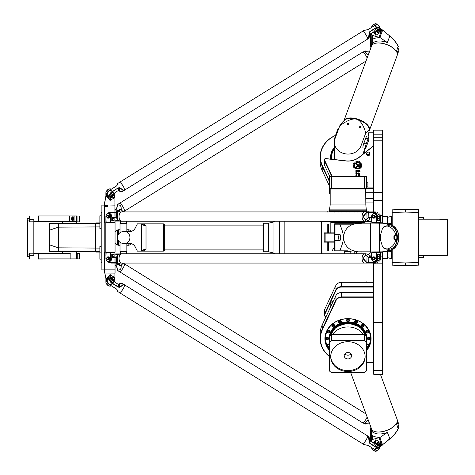 <?xml version="1.0" encoding="UTF-8"?>
<svg xmlns="http://www.w3.org/2000/svg" width="475" height="475" viewBox="0 0 475 475"><rect width="100%" height="100%" fill="white"/><g stroke="black" fill="none" stroke-linecap="round" stroke-linejoin="round"><path stroke-width="0.71" d="M360.436 166.422L360.436 166.41A1.075 0.932 0 0 0 360.436 166.404L360.436 166.422A1.075 0.932 180 0 1 358.287 166.422L358.287 165.763A0.665 0.576 0 0 0 358.049 165.318L355.846 163.738L358.049 165.3A0.665 0.576 180 0 1 358.287 165.745L358.287 166.41A1.075 0.932 0 0 0 360.436 166.41L360.424 162.824L359.723 163.483L359.723 166.41A0.362 0.315 180 0 1 358.999 166.41L358.999 165.68A1.188 1.027 0 0 0 358.572 164.884L356.44 163.347A2.547 2.203 0 0 0 355.846 163.727L355.846 163.727M357.455 165.632L354.985 167.936L354.985 168.851L357.978 166.054A0.356 0.309 0 0 0 357.455 165.632M358.073 165.84L358.073 165.858A0.356 0.309 180 0 1 357.978 166.066L354.985 168.851M359.771 176.148L359.771 176.142C358.839 175.222 358.269 175.293 358.061 176.35L358.061 176.368M360.062 175.708L359.611 175.53M360.175 176.433L360.056 175.946M357.01 170.424L356.867 171.309L356.588 170.424L357.01 170.424L356.588 170.442M355.888 171.475L356.927 171.564A0.344 0.297 0 0 0 357.277 171.267L357.277 170.157L355.888 170.157L356.363 170.424L355.888 171.463L356.689 171.564M356.363 170.953L356.363 170.442L355.888 170.424M357.277 170.175L357.277 171.267M357.277 171.285A0.344 0.297 180 0 1 356.927 171.582L356.689 171.582M356.737 174.996L356.553 175.548L356.137 174.996L356.737 174.996L356.137 175.008M356.986 174.919L356.986 175.507A0.368 0.315 180 0 1 356.624 175.827L356.256 175.827A0.368 0.315 180 0 1 355.888 175.507L355.888 174.919M355.888 175.507L355.888 175.495A0.368 0.315 0 0 0 356.256 175.809L356.624 175.809A0.368 0.315 0 0 0 356.986 175.495L356.986 174.901A0.368 0.315 0 0 0 356.624 174.586L356.256 174.586A0.368 0.315 0 0 0 355.888 174.901L355.888 175.495M356.737 176.296L355.888 176.296L356.737 176.433M355.888 176.296L357.301 176.278M356.737 172.14L356.321 171.98L356.737 172.122L356.553 172.68L356.137 172.14M356.986 172.045L356.986 172.639A0.368 0.315 180 0 1 356.624 172.953L356.256 172.953A0.368 0.315 180 0 1 355.888 172.639A0.368 0.315 0 0 0 356.256 172.942L356.624 172.942A0.368 0.315 0 0 0 356.986 172.621L356.986 172.033A0.368 0.315 0 0 0 356.624 171.713L356.256 171.713A0.368 0.315 0 0 0 355.888 172.033L355.888 172.045M356.137 173.553L356.559 174.129L356.725 173.393L356.321 173.411L356.725 173.393M357.348 173.411L356.986 173.411L356.986 174.076A0.368 0.321 180 0 1 356.618 174.39L356.256 174.39A0.368 0.315 180 0 1 355.888 174.076L355.888 174.058A0.368 0.315 0 0 0 356.256 174.378L356.618 174.378A0.368 0.321 0 0 0 356.986 174.058L357.348 173.132L356.262 173.132A0.374 0.327 0 0 0 355.888 173.458L355.888 174.058M355.888 174.076L355.888 173.476M359.676 171.98L360.103 171.701L359.676 171.98L358.465 170.65L359.735 171.647M359.48 171.873L357.918 171.891L359.48 171.861L358.465 170.638M358.447 171.309L358.144 170.448L358.447 171.297L357.918 171.873M360.103 171.713L360.103 171.701C359.753 170.382 359.094 169.961 358.144 170.448M359.913 173.654L358.12 172.734L358.589 173.969L358.12 172.734M359.985 174.954L358.417 174.39L359.985 174.954L358.447 172.906M358.589 173.969L358.132 174.307M361.41 165.484A3.598 3.117 0 0 0 360.929 163.928L360.929 163.911A3.598 3.117 180 0 1 361.41 165.478A3.598 3.117 180 0 1 356.256 168.287L355.989 168.536A3.972 3.444 0 0 0 361.79 165.478A3.972 3.444 180 0 1 361.79 165.49A3.972 3.444 180 0 1 355.989 168.554L355.989 168.536M361.79 165.49L361.79 165.478A3.972 3.444 0 0 0 360.929 163.335L360.929 163.911M355.134 167.17L354.653 167.61A4.008 3.473 180 0 1 354.297 167.164L354.297 167.147A4.008 3.473 0 0 0 354.653 167.61L355.134 167.17A3.319 2.874 180 0 1 354.492 165.478A3.319 2.874 180 0 1 356.197 162.967A3.319 2.874 180 0 1 359.563 163.038L359.563 163.038A3.319 2.874 0 0 0 356.202 162.978A3.319 2.874 0 0 0 354.492 165.484M354.297 167.164L353.471 167.2L354.297 167.147M353.471 167.2A4.768 4.127 180 0 1 353.263 166.731A4.768 4.127 0 0 0 353.471 167.188L353.471 167.188M353.905 166.268A4.008 3.473 180 0 1 353.81 165.692A4.008 3.473 0 0 0 353.905 166.268L353.258 166.683M353.81 165.692L353.186 165.573L353.81 165.68M354.095 164.172L353.596 163.851L354.101 164.16A4.008 3.473 0 0 0 353.893 164.736L353.097 164.873A4.768 4.127 0 0 0 353.044 165.401L353.044 165.407M355.098 162.919L354.813 162.343L355.104 162.913A4.008 3.473 0 0 0 354.641 163.352L353.845 163.186A4.768 4.127 0 0 0 353.543 163.643L353.525 163.709M359.563 161.779L359.456 162.308L359.45 161.601A4.768 4.127 0 0 0 358.928 161.464L358.429 162.046A4.008 3.473 0 0 0 357.723 162.005L357.366 161.363A4.768 4.127 0 0 0 356.796 161.441L356.648 162.153A4.008 3.473 0 0 0 356.012 162.373L355.377 161.928A4.768 4.127 0 0 0 354.872 162.224L354.813 162.349M356.648 162.153L356.648 161.613M360.038 162.604L359.563 163.05L360.038 162.587A4.008 3.473 0 0 0 359.456 162.308M332.173 176.433L324.585 160.17A1.241 1.075 180 0 1 325.897 158.697L345.842 160.96A16.738 14.499 0 0 0 359.32 157.273L373.582 145.95M373.582 187.928L366.611 187.928M366.611 181.759A1.55 1.342 180 0 1 368.006 183.095L368.006 185.107A1.55 1.342 180 0 1 366.611 186.443M369.645 153.265L369.645 154.506A1.49 1.288 180 0 1 366.67 154.506L366.67 153.265A1.49 1.288 180 0 1 369.645 153.265A1.49 1.288 180 0 1 366.67 153.265M324.585 242.149L334.37 242.149M382.571 252.142L382.571 374.454L382.886 374.146L382.886 252.077M382.886 222.923L382.886 130.459L382.571 130.15L382.571 222.858M373.582 263.073L373.582 374.146L373.896 374.454L373.896 263.073M373.582 252.225L373.582 252.534M373.582 222.466L373.582 222.775M373.582 192.862L373.896 192.553L373.896 130.15L373.582 130.459L373.582 211.927M367.585 282.31A1.55 1.342 180 0 0 365.322 282.31M368.006 183.095A1.55 1.342 180 0 1 366.611 184.431M344.88 353.833A3.717 3.224 180 0 0 350.954 353.833M344.197 355.692A3.717 3.224 0 0 1 347.92 352.474A3.717 3.224 0 0 1 351.637 355.692A3.717 3.224 0 0 1 347.92 358.916A3.717 3.224 0 0 1 344.197 355.692M330.719 356.161A17.207 14.897 180 0 0 347.92 370.595A17.207 14.897 180 0 0 365.115 356.161M330.713 356.624A17.207 14.897 0 0 1 347.92 341.727A17.207 14.897 0 0 1 365.121 356.624A17.207 14.897 0 0 1 347.92 371.521A17.207 14.897 0 0 1 330.713 356.624M367.614 338.182A1.318 1.14 0 0 1 370.251 338.182L370.251 338.8A1.318 1.14 180 0 0 367.614 338.8A1.318 1.14 180 0 0 370.251 338.8L368.933 339.981L367.614 338.8L367.614 338.182M366.023 331.247A1.318 1.14 0 0 1 368.659 331.247L368.659 331.865A1.318 1.14 180 0 0 366.023 331.865A1.318 1.14 180 0 0 368.659 331.865L367.341 333.046L366.023 331.865L366.023 331.247M361.487 325.369A1.318 1.14 0 0 1 364.123 325.369L364.123 325.987A1.318 1.14 180 0 0 361.487 325.987A1.318 1.14 180 0 0 364.123 325.987L362.805 327.168L361.487 325.987L361.487 325.369M354.7 321.438A1.318 1.14 0 0 1 357.337 321.438L357.337 322.056A1.318 1.14 180 0 0 354.7 322.056A1.318 1.14 180 0 0 357.337 322.056L356.018 323.243L354.7 322.056L354.7 321.438M346.691 320.061A1.318 1.14 0 0 1 349.327 320.061L349.327 320.678A1.318 1.14 180 0 0 346.691 320.678A1.318 1.14 180 0 0 349.327 320.678L348.009 321.86L346.691 320.678L346.691 320.061M338.687 321.438A1.318 1.14 0 0 1 341.323 321.438L341.323 322.056A1.318 1.14 180 0 0 338.687 322.056A1.318 1.14 180 0 0 341.323 322.056L340.005 323.243L338.687 322.056L338.687 321.438M331.894 325.369A1.318 1.14 0 0 1 334.531 325.369L334.531 325.987A1.318 1.14 180 0 0 331.894 325.987A1.318 1.14 180 0 0 334.531 325.987L333.213 327.168L331.894 325.987L331.894 325.369M327.364 331.247A1.318 1.14 0 0 1 329.994 331.247L329.994 331.865A1.318 1.14 180 0 0 327.364 331.865A1.318 1.14 180 0 0 329.994 331.865L328.676 333.046L327.364 331.865L327.364 331.247M325.767 338.182A1.318 1.14 0 0 1 328.403 338.182L328.403 338.8A1.318 1.14 180 0 0 325.767 338.8A1.318 1.14 180 0 0 328.403 338.8L327.085 339.981L325.767 338.8L325.767 338.182M329.412 344.785A1.318 1.14 180 0 0 327.364 345.735L327.364 345.117A1.318 1.14 0 0 1 329.412 344.167M366.611 344.167A1.318 1.14 0 0 1 368.659 345.117L368.659 345.735A1.318 1.14 180 0 0 366.611 344.785M330.184 194.459A24.801 21.476 180 0 1 329.412 193.741L329.412 176.433L366.611 176.433L366.611 188.213L329.412 188.213M329.412 342.327L329.412 336.437A24.801 21.476 0 0 1 331.514 334.626L331.514 340.516A24.801 21.476 180 0 0 329.412 342.327L329.412 370.922A24.801 21.476 180 0 0 331.514 372.733L364.319 372.733A24.801 21.476 180 0 0 366.611 370.738L366.611 342.511A24.801 21.476 180 0 0 364.319 340.516L364.319 334.626A24.801 21.476 0 0 1 366.611 336.621L366.611 342.511M364.319 340.516L331.514 340.516M331.514 334.626L364.319 334.626M359.326 321.361A22.473 19.463 0 0 1 370.482 338.182A22.473 19.463 0 0 1 368.647 345.883M368.303 346.542A22.473 19.463 0 0 1 366.611 349.107M329.412 349.107A22.473 19.463 0 0 1 327.714 346.542M327.37 345.883A22.473 19.463 0 0 1 325.535 338.182A22.473 19.463 0 0 1 336.698 321.361M329.412 340.516A18.792 16.275 0 0 1 346.661 321.949A18.792 16.275 0 0 1 366.801 338.182A18.792 16.275 0 0 1 366.611 340.516M370.09 341.804A22.782 19.73 180 0 0 370.779 337.713M325.244 337.713A22.782 19.73 180 0 0 325.927 341.804M325.535 338.182L325.535 336.941A22.473 19.463 0 0 1 325.743 334.323M370.28 334.323A22.473 19.463 0 0 1 370.482 336.941L370.482 338.182M329.412 349.885A22.782 19.73 0 0 1 325.227 338.491A22.782 19.73 0 0 1 348.009 318.761A22.782 19.73 0 0 1 370.797 338.491A22.782 19.73 0 0 1 366.611 349.885M366.611 350.503A23.097 19.997 180 0 0 371.106 338.645A23.097 19.997 180 0 0 340.807 319.645A23.097 19.997 180 0 0 329.412 350.503M329.555 336.3A18.596 16.108 0 0 1 348.133 322.192A18.596 16.108 0 0 1 366.492 336.508M365.898 211.571L330.048 211.494L365.976 211.494L365.898 211.927M364.8 221.688L364.61 222.549L331.407 222.549L331.223 221.688M364.61 222.549L331.407 222.549M360.412 223.238L360.531 222.621M330.184 307.853L330.184 304.79A4.649 4.026 0 0 1 333.402 300.96M371.598 221.38L320.114 221.38L320.423 221.688L371.598 221.688M334.37 232.851L324.496 232.851L324.188 233.16L334.37 233.16M326.266 316.255L325.897 316.303A1.241 1.075 0 0 1 324.585 314.83L336.051 290.261A5.89 5.1 0 0 1 341.507 287.072L373.582 287.072M373.582 286.651L341.507 286.651A6.199 5.367 180 0 0 335.76 290.005L324.3 314.575A1.55 1.342 180 0 0 325.939 316.409L326.212 316.38M324.188 315.079L324.188 310.739A1.55 1.342 0 0 1 324.3 310.234L335.76 285.665A6.199 5.367 0 0 1 341.507 282.31L373.582 282.31M329.745 176.433L324.3 164.766A1.55 1.342 180 0 1 324.188 164.261L324.188 159.921A1.55 1.342 0 0 0 324.3 160.425L331.77 176.433M373.582 192.69L365.833 192.69M373.582 145.742L359.112 157.231A16.429 14.226 180 0 1 345.877 160.847L325.939 158.591A1.55 1.342 0 0 0 324.188 159.921M365.97 188.349L373.582 188.349M334.37 241.84L324.188 241.84L324.188 233.16M366.611 362.651L373.582 362.651M373.582 362.538L366.611 362.538M373.582 296.881L341.507 296.881A6.199 5.367 180 0 0 335.76 300.236L322.139 329.442A27.9 24.16 180 0 0 320.114 338.491A27.9 24.16 180 0 0 329.412 356.499M329.412 356.292A27.592 23.893 0 0 1 322.43 329.697L336.051 300.491A5.89 5.1 0 0 1 341.507 297.303L373.582 297.303M320.114 338.491L320.114 334.151A27.9 24.16 0 0 1 322.139 325.102L335.76 295.895A6.199 5.367 0 0 1 341.507 292.541L373.582 292.541M329.412 185.945L322.139 170.359A27.9 24.16 180 0 1 320.114 161.31L320.114 156.97A27.9 24.16 0 0 0 322.139 166.018L329.412 181.604M373.582 202.92L365.833 202.92M329.412 180.732L322.43 165.763A27.592 23.893 180 0 1 335.463 135.535M335.528 135.363A27.9 24.16 0 0 0 320.114 156.97M373.582 132.81L368.992 132.81M368.974 132.923L373.582 132.923M373.582 198.158L365.833 198.158M365.833 198.58L373.582 198.58M363.844 151.495A17.047 14.767 180 0 1 364.432 153.003M331.152 159.178A17.047 14.767 180 0 1 330.962 156.97A17.047 14.767 180 0 1 334.37 148.111M334.37 147.517A17.361 15.034 0 0 0 330.861 159.149M364.729 152.772A17.361 15.034 0 0 0 364.022 151.014M373.896 211.927L373.896 192.553L382.571 192.553L382.886 192.862M366.486 211.494L329.537 211.494L366.486 211.494L365.833 204.951L365.679 188.83M366.362 188.213L365.744 188.83L330.095 188.83L329.472 188.213M364.319 188.213L364.319 176.433M331.514 176.433L331.514 188.213M367.341 211.773L366.023 212.082L366.332 211.773M362.805 211.773L363.814 211.773L362.805 211.773M356.018 211.773L355.009 211.773L356.018 211.773M348.009 211.773L349.018 211.773L348.009 211.773M340.005 211.773L338.996 211.773L340.005 211.773M333.213 211.773L334.222 211.773L333.213 211.773M329.686 211.773L329.994 212.082L329.686 211.773L327.364 212.082M327.085 211.773L328.094 211.773L327.085 211.773M367.929 211.773L368.933 211.773M334.37 154.583A13.805 11.958 0 0 0 334.697 159.582M363.909 153.419A16.275 14.096 0 0 0 363.559 152.267M334.37 148.74A16.275 14.096 0 0 0 331.734 156.429A16.275 14.096 0 0 0 332.072 159.285L331.734 156.429M386.478 249.143A11.78 11.216 90 0 0 395.343 241.454A1.858 1.769 90 0 0 394.191 239.05M394.778 235.95L394.778 239.05L393.923 239.05L393.923 235.95L395.04 235.95A1.858 1.769 -90 0 0 396.192 233.546A11.78 11.216 -90 0 1 396.192 241.454L395.343 241.454M386.478 225.857A11.78 11.216 -90 0 1 395.343 233.546A1.858 1.769 90 0 1 394.191 235.95M383.747 226.878L387.962 225.72C400.502 225.15 400.502 249.85 387.962 249.28L383.747 248.122L382.44 246.388L380.718 240.683L380.718 234.317L382.44 228.612L383.747 226.878M347.498 250.83L339.791 250.83L347.498 250.83M337.398 240.599L335.504 240.599A3.099 0.95 90 0 1 334.554 237.5A3.099 0.95 90 0 1 335.504 234.401L337.398 234.401A3.099 0.95 90 0 1 338.343 237.5A3.099 0.95 90 0 1 337.398 240.599L339.756 240.599A3.099 0.95 90 0 0 340.706 237.5A3.099 0.95 90 0 0 339.756 234.401L337.398 234.401M337.862 240.599L335.504 240.599M337.862 234.401L335.504 234.401M361.184 223.862L361.184 223.238L334.833 223.238L334.833 222.621M352.034 224.17L339.791 224.17C344.66 236.188 344.66 238.812 339.791 250.83L334.37 250.83L334.37 224.17L353.881 224.17M370.524 251.138L356.636 251.138A13.638 12.985 -90 0 1 343.651 237.5A13.638 12.985 -90 0 1 356.636 223.862L370.524 223.862M371.872 252.225L381.853 252.225L382.09 251.857L371.622 251.91M381.853 252.225L382.523 252.154L382.702 251.792L382.09 251.857M382.523 252.154L389.743 250.628L389.933 250.236L382.702 251.792M389.743 250.628C393.757 249.702 396.595 246.828 398.264 242.013L398.917 239.828L398.151 241.864C396.554 246.525 393.811 249.322 389.933 250.236M398.917 239.828L398.917 235.184L398.264 232.987C396.601 228.172 393.757 225.298 389.743 224.372L382.523 222.846L382.702 223.208L389.933 224.764C393.817 225.684 396.554 228.475 398.151 233.136L398.774 235.232L398.774 239.762M370.85 252.225L370.524 251.898L370.524 223.102L382.702 223.208M389.933 224.764L389.743 224.372M382.523 222.846L381.853 222.775L382.09 223.143M381.853 222.775L371.872 222.775M394.778 239.05L395.04 239.05A1.858 1.769 -90 0 1 396.192 241.454M394.582 237.5L394.351 236.74L394.119 237.5L394.351 238.26L394.582 237.5M350.746 372.733L371.604 429.032A13.638 6.496 -20.3 0 0 374.864 431.579A13.638 6.496 -20.3 0 0 396.37 423.611A13.638 6.496 -20.3 0 0 397.385 420.69A13.638 6.496 -20.3 0 0 397.183 419.556L380.475 374.454M375.024 431.621A13.33 6.347 -20.3 0 0 375.173 431.668A13.33 6.347 -20.3 0 0 396.192 423.878A13.33 6.347 -20.3 0 0 396.281 423.747M396.863 422.744L397.183 422.186L398.917 426.865L398.264 428.432C396.601 432.024 393.757 435.474 389.743 438.787L382.523 444.778L389.933 438.876C393.817 435.617 396.554 432.244 398.151 428.765L398.917 426.865L398.917 424.537L397.367 420.363M371.978 429.744L371.973 435.688L372.174 430M371.973 435.688L371.973 439.731L372.275 439.535L372.275 435.338A15.657 7.452 -20.3 0 0 380.398 437.19L379.798 437.416A4.649 2.215 159.7 0 1 379.032 437.659L372.275 439.535L371.872 440.836L371.622 440.515L370.933 441.572M371.973 439.731L371.622 440.515L371.622 429.073M370.524 441.222L370.524 428.984L370.922 427.191M379.911 446.91L382.702 444.861M389.933 438.876L387.386 432.428A13.33 6.347 159.7 0 1 372.703 431.098L372.376 430.219M379.798 437.416L382.523 444.778L382.09 445.336M379.032 437.659L381.853 445.277L380.386 446.34M371.254 441.786L371.872 440.836M380.398 437.19L387.386 432.428M397.658 422.317L398.098 423.676L397.658 422.317M348.032 124.616A0.76 0.659 180 0 1 348.264 123.328A0.76 0.659 180 0 1 349.024 123.987A0.76 0.659 180 0 1 348.032 124.616M359.836 127.9A0.76 0.659 180 0 1 360.068 126.611A0.76 0.659 180 0 1 360.834 127.27A0.76 0.659 180 0 1 359.836 127.9M338.598 128.98L338.23 128.879A3.099 0.475 105.5 0 0 337.398 130.316L335.504 135.428A3.099 0.475 105.5 0 0 334.632 139.935M368.095 138.843A3.099 0.475 -74.5 0 1 368.927 137.406A3.099 0.475 -74.5 0 1 368.095 141.942L366.201 147.054A3.099 0.475 -74.5 0 1 365.37 148.491A3.099 0.475 -74.5 0 1 366.201 143.955L368.095 138.843L365.732 138.189A3.099 0.475 -74.5 0 1 366.563 136.752L368.927 137.406M365.37 148.491L363.007 147.838A3.099 0.475 -74.5 0 1 363.838 143.302L365.732 138.189M335.202 159.636A13.638 11.81 180 0 1 334.37 155.574L334.37 142.245A13.638 11.81 0 0 0 345.901 153.912A13.638 11.81 0 0 0 361 145.855L365.768 132.982L369.295 129.568L368.072 137.168M364.996 148.39L362.811 154.292M339.791 125.762C347.178 120.359 352.765 118.18 356.541 119.219A13.33 6.347 -159.7 0 0 345.004 119.896L342.457 122.111L339.791 125.762L335.023 138.635A13.638 11.81 0 0 0 334.37 142.245M369.295 129.568L369.194 128.862A13.33 6.347 -159.7 0 0 356.541 119.219C360.311 120.276 363.387 124.866 365.768 132.982M369.295 130.667A13.638 6.496 -159.7 0 0 369.425 130.364L397.183 55.444A13.638 6.496 -159.7 0 0 397.385 54.31A13.638 6.496 -159.7 0 0 396.37 51.389A13.638 6.496 -159.7 0 0 374.864 43.421A13.638 6.496 -159.7 0 0 371.604 45.968L343.847 120.888A13.638 6.496 -159.7 0 0 343.841 120.911M396.281 51.252A13.33 6.347 -159.7 0 0 396.192 51.122A13.33 6.347 -159.7 0 0 375.173 43.332A13.33 6.347 -159.7 0 0 375.024 43.379M369.425 130.364A13.638 6.496 -159.7 0 0 369.621 129.236A13.638 6.496 -159.7 0 0 357.77 119.148A13.638 6.496 -159.7 0 0 343.847 120.888M380.386 28.66L381.853 29.723L379.032 37.341L371.973 35.269L372.275 39.663L372.287 35.465L371.254 33.214M372.174 45L372.275 39.663A15.657 7.452 -159.7 0 1 380.398 37.81L379.798 37.584L382.702 30.139L379.673 27.918M371.973 39.312L371.978 45.256M370.933 33.434L371.973 35.269M372.376 44.781L372.703 43.902A13.33 6.347 20.3 0 1 387.386 42.572L389.743 36.213C393.757 39.526 396.595 42.976 398.264 46.568L398.151 46.235C396.554 42.75 393.811 39.383 389.933 36.13L382.09 29.664M389.933 36.13L382.702 30.139M397.183 53.063L398.917 48.135L398.917 50.457L397.367 54.637M379.032 37.341A4.649 2.215 20.3 0 1 379.798 37.584M370.922 47.809L370.524 46.016L370.524 33.778M387.386 42.572L380.398 37.81M397.658 52.683L398.098 51.324L397.658 52.683M397.183 52.814L396.863 52.256M362.823 213.34A4.649 2.707 90 0 0 362.057 216.576A4.649 2.713 -90 0 1 364.77 211.927A4.649 2.713 90 0 0 362.063 216.576A4.649 2.713 90 0 0 364.77 221.225L364.77 221.225A4.649 2.713 -90 0 1 362.057 216.576A4.649 2.707 90 0 0 362.823 219.812M119.795 213.34A4.649 2.707 90 0 0 119.029 216.576A4.649 2.713 -90 0 1 121.737 211.927L375.22 211.927L377.168 212.141L379.798 216.576L377.447 220.073M371.082 217.206L369.96 217.888L369.081 219.783A8.259 0.944 -63.3 0 1 368.944 220.05L366.029 221.225L120.478 221.225L117.568 220.056L117.853 216.576L117.337 212.349L109.339 212.141L121.737 211.927A4.649 2.713 -90 0 1 121.742 211.927A4.649 2.713 90 0 0 119.029 216.576A4.649 2.713 90 0 0 121.742 221.225A4.649 2.713 -90 0 1 121.737 221.225A4.649 2.713 -90 0 1 119.029 216.576A4.649 2.707 90 0 0 119.795 219.812M377.287 215.49A2.791 2.268 90 0 1 377.447 216.938M111.589 215.49A2.791 2.268 90 0 1 111.75 216.938M115.211 217.206L111.75 220.073M107.635 213.631L109.345 212.141L107.522 213.679M113.299 219.011L111.75 219.011L113.668 217.206L115.431 217.206L117.093 218.577M116.547 217.888L115.294 216.974L113.537 216.98L111.75 218.53M117.568 220.05A8.449 1.063 -116.7 0 1 117.432 219.788L117.034 218.447M117.337 212.349L117.159 218.785L116.535 217.71L116.535 212.361L117.159 212.562C117.812 214.356 117.901 216.76 117.432 219.788M109.143 212.349L116.63 212.135M377.447 218.981L378.201 216.576L375.541 212.141L366.914 212.349L363.238 216.576L365.34 220.056L369.544 217.206L371.598 217.253M375.541 212.141L375.22 211.927M366.029 221.225L365.34 220.056A8.449 6.757 137.9 0 1 365.37 219.788C362.526 216.754 363.072 214.35 367.009 212.562L375.559 212.349L377.952 216.576L377.447 218.518M369.235 218.975L368.944 220.05M371.598 217.063L369.407 216.974L368.463 217.396L368.434 217.888M368.262 212.135L368.167 217.71L367.104 218.975M366.914 212.349L367.009 218.785L365.37 219.788M119.795 261.66A4.649 2.707 -90 0 1 119.029 258.424A4.649 2.713 90 0 0 121.742 263.073A4.649 2.713 -90 0 1 121.737 263.073A4.649 2.713 -90 0 1 119.029 258.424A4.649 2.713 -90 0 1 121.737 253.775A4.649 2.713 -90 0 1 121.742 253.775A4.649 2.713 90 0 0 119.029 258.424A4.649 2.707 -90 0 1 119.795 255.188M362.823 261.66A4.649 2.707 -90 0 1 362.057 258.424A4.649 2.707 -90 0 1 362.823 255.188M362.063 258.424A4.649 2.713 90 0 0 364.77 263.073L364.77 263.073A4.649 2.713 -90 0 1 362.057 258.424A4.649 2.713 -90 0 1 364.77 253.775A4.649 2.713 90 0 0 362.063 258.424M371.598 257.747L368.731 257.42L365.34 254.95L366.029 253.775L120.478 253.775L117.568 254.944L117.853 258.424L117.337 262.651L109.143 262.651L107.635 261.369M377.447 254.927L379.798 258.424L377.168 262.859L375.22 263.073L378.201 258.424L377.447 256.019M377.447 256.482L377.952 258.424L377.738 259.962L376.895 261.606L375.856 262.503L367.009 262.438C363.072 260.644 362.526 258.24 365.37 255.212A8.449 6.757 42.1 0 1 365.34 254.95L363.238 258.424L366.914 262.651L375.541 262.859M366.029 253.775L368.944 254.95A8.259 0.944 -116.7 0 1 369.081 255.217L369.96 257.112L371.082 257.794M111.75 258.062A2.791 2.268 90 0 1 111.768 258.424A2.791 2.268 90 0 1 111.589 259.51M377.447 258.062A2.791 2.268 90 0 1 377.465 258.424A2.791 2.268 90 0 1 377.287 259.51M368.944 254.95L369.235 256.025M368.434 257.112L368.463 257.604L369.407 258.026L371.598 257.937M367.104 256.025L368.167 257.29L368.262 262.865M365.37 255.212L367.009 256.215L366.914 262.651M107.522 261.321L109.339 262.859L117.337 262.651M109.143 262.651L111.287 263.073L375.22 263.073M117.093 256.423L115.431 257.794L113.668 257.794L111.75 256.001L113.299 255.989L115.211 257.794M111.75 254.927L113.299 255.989M111.75 256.47L113.537 258.02L115.294 258.026L116.547 257.112M116.63 262.865L116.535 257.29L117.432 255.212A8.449 1.063 -63.3 0 1 117.568 254.95M117.034 256.553L117.159 262.438C117.806 260.65 117.901 258.246 117.432 255.212M119.753 292.541A4.649 1.354 -58.1 0 0 122.728 289.536A4.649 1.354 -58.1 0 0 124.45 285.297A4.649 1.354 121.9 0 1 122.33 290.124A4.649 1.354 121.9 0 1 119.284 292.511A4.649 1.354 -58.1 0 0 122.33 290.118A4.649 1.354 -58.1 0 0 124.45 285.291A4.649 1.354 -58.1 0 0 124.195 284.614L124.195 284.614A4.649 1.354 121.9 0 1 124.45 285.291A4.649 1.354 -58.1 0 0 124.426 285.024M362.781 443.585A4.649 1.354 -58.1 0 0 365.762 440.574A4.649 1.354 -58.1 0 0 367.478 436.335A4.649 1.354 121.9 0 1 365.358 441.162A4.649 1.354 121.9 0 1 362.318 443.555L117.77 291.573L116.63 289.085L109.345 284.572L106.709 280.683L108.46 278.279L108.312 278.754L110.966 282.595L118.245 287.132L119.593 287.28L123.274 284.561L122.681 283.676L121.167 283.177L118.429 284.234M375.541 450.003L375.22 448.424L379.608 448.097L377.999 450.039L377.168 450.377L375.523 450.003L368.262 445.473L363.832 444.493L362.318 443.555A4.649 1.354 -58.1 0 0 365.358 441.162A4.649 1.354 -58.1 0 0 367.478 436.329A4.649 1.354 -58.1 0 0 367.223 435.652A4.649 1.354 121.9 0 1 367.223 435.658A4.649 1.354 121.9 0 1 367.484 436.335A4.649 1.354 -58.1 0 0 367.46 436.062M379.751 447.106L379.276 448.091L377.174 448.038L369.877 443.519L369.176 442.391C368.606 437.849 368.529 436.109 368.944 437.166M377.37 447.895L369.972 443.294L369.348 442.32C368.701 438.009 368.612 436.335 369.081 437.285L368.737 436.596L368.659 437.065M113.305 282.304A2.791 1.134 -140.4 0 1 110.622 281.259A2.791 1.134 -140.4 0 1 109.096 278.813A2.791 1.134 39.6 0 0 110.622 281.259A2.791 1.134 39.6 0 0 113.305 282.304M113.347 282.304A2.791 1.134 -140.4 0 1 110.586 281.301A2.791 1.134 -140.4 0 1 109.09 278.772M379.008 447.432A2.791 1.134 -140.4 0 1 376.319 446.387A2.791 1.134 -140.4 0 1 374.793 443.941A2.791 1.134 39.6 0 0 377.043 446.91A2.791 1.134 39.6 0 0 379.008 447.432M379.05 447.432A2.791 1.134 -140.4 0 1 376.283 446.429A2.791 1.134 -140.4 0 1 374.787 443.899M366.914 445.117L368.167 445.473L375.523 450.003M366.094 445.081L367.009 445.14M375.582 450.092L377.073 450.377M379.608 448.097L379.751 447.129M369.081 437.285L369.972 440.622L372.976 442.848L374.763 443.187L373.878 443.211M369.348 439.209L369.176 442.391M114.249 281.74L118.043 284.204L121.137 283.195C123.981 284.305 123.435 285.588 119.498 287.043L118.34 286.906L110.948 282.322L111.287 284.394L109.339 284.561M109.345 284.572L116.535 289.085L117.337 290.005M117.159 289.857L117.741 291.537M106.75 281.063L109.06 278.059M106.744 280.897L109.119 284.483M109.06 278.029L108.46 278.279M110.948 282.322L108.555 278.718M119.593 287.28L119.409 283.967M118.245 287.132L118.513 284.222M362.781 422.655A4.649 1.354 -58.1 0 0 367.133 416.967A4.649 1.354 121.9 0 1 364.669 421.123A4.649 1.354 121.9 0 1 362.318 422.631L119.284 271.587A4.649 1.354 -58.1 0 0 122.888 268.351A4.649 1.354 -58.1 0 0 124.195 263.69L124.195 263.69A4.649 1.354 121.9 0 1 122.894 268.357A4.649 1.354 121.9 0 1 119.284 271.587L117.747 270.619L116.547 266.469L115.057 265.204M119.753 271.617A4.649 1.354 -58.1 0 0 122.894 268.357A4.649 1.354 -58.1 0 0 124.426 264.1M369.544 423.367L367.994 423.017L365.34 424.062L362.318 422.631A4.649 1.354 -58.1 0 0 364.669 421.123A4.649 1.354 -58.1 0 0 367.133 416.961M365.34 424.062C365.061 422.673 366.035 421.331 368.273 420.043M368.434 423.011L369.556 423.504M122.888 263.073L121.137 265.483A8.259 6.519 140.3 0 1 121.161 265.733L123.061 263.073M116.155 263.073L119.409 265.436L121.161 265.733C121.434 268.868 120.234 270.311 117.568 270.073A8.449 3.788 -97.3 0 1 117.432 269.954L117.747 270.619M121.137 265.483L119.498 265.216L116.731 263.073M119.409 265.436L119.498 263.073M118.079 264.623L118.34 263.073M115.057 265.335L116.547 266.469M116.535 266.623L117.278 268.013M117.159 268.037L117.432 269.954M115.057 209.796L116.547 208.531L117.747 204.381L119.284 203.413A4.649 1.354 58.1 0 1 122.894 206.643A4.649 1.354 58.1 0 1 124.195 211.31A4.649 1.354 -121.9 0 0 122.888 206.649A4.649 1.354 -121.9 0 0 119.284 203.413L362.318 52.369A4.649 1.354 58.1 0 1 364.669 53.877A4.649 1.354 58.1 0 1 367.133 58.033A4.649 1.354 -121.9 0 0 364.669 53.877A4.649 1.354 -121.9 0 0 362.312 52.375L365.34 50.938L367.994 51.983L369.544 51.632M362.781 52.345A4.649 1.354 58.1 0 1 367.133 58.033M119.753 203.383A4.649 1.354 58.1 0 1 122.894 206.643A4.649 1.354 58.1 0 1 124.426 210.9M123.203 211.927L366.029 61.014M117.747 204.381L117.432 205.046A8.449 3.788 -82.7 0 1 117.568 204.927C120.234 204.689 121.434 206.132 121.167 209.267A8.259 6.519 39.7 0 1 121.137 209.517L122.888 211.927M123.061 211.927L121.167 209.267L119.409 209.564L116.155 211.927M116.731 211.927L119.498 209.784L121.137 209.517M119.498 211.927L119.409 209.564M118.34 211.927L118.079 210.377M116.547 208.531L115.057 209.665M117.278 206.987L116.535 208.377M117.432 205.046L117.159 206.963M368.273 54.958C366.035 53.669 365.061 52.327 365.34 50.938M369.556 51.496L368.434 51.989M362.781 31.415A4.649 1.354 58.1 0 1 365.762 34.426A4.649 1.354 58.1 0 1 367.478 38.665A4.649 1.354 58.1 0 1 367.223 39.342A4.649 1.354 58.1 0 1 367.223 39.348A4.649 1.354 -121.9 0 0 367.478 38.671A4.649 1.354 -121.9 0 0 365.358 33.838A4.649 1.354 -121.9 0 0 362.312 31.445L362.318 31.445A4.649 1.354 58.1 0 1 365.358 33.838A4.649 1.354 58.1 0 1 367.484 38.665A4.649 1.354 58.1 0 1 367.46 38.938M119.753 182.459A4.649 1.354 58.1 0 1 122.728 185.464A4.649 1.354 58.1 0 1 124.45 189.703A4.649 1.354 58.1 0 1 124.426 189.976M124.45 189.709A4.649 1.354 -121.9 0 0 122.33 184.882A4.649 1.354 -121.9 0 0 119.284 182.489L119.284 182.489A4.649 1.354 58.1 0 1 122.33 184.876A4.649 1.354 58.1 0 1 124.45 189.709A4.649 1.354 58.1 0 1 124.195 190.386A4.649 1.354 -121.9 0 0 124.45 189.709M118.429 190.766L121.167 191.823L122.681 191.324L367.223 39.348L369.081 37.715C368.612 38.659 368.701 36.985 369.348 32.68L369.972 31.706L377.37 27.105L379.751 27.894M109.339 190.439L111.287 190.606L110.966 192.405L108.312 196.246L108.46 196.721L106.709 194.317L109.345 190.428L116.63 185.915L117.77 183.427L363.832 30.507L368.262 29.527L375.523 24.997L377.168 24.623L377.999 24.961L379.608 26.903L377.174 26.962L369.877 31.481L369.176 32.609C368.606 37.145 368.529 38.891 368.944 37.834M109.06 196.941L108.555 196.282L110.966 192.405L118.245 187.868L119.593 187.72L123.274 190.439L122.681 191.324M374.775 30.893A2.791 1.134 -39.6 0 1 376.455 28.506A2.791 1.134 -39.6 0 1 379.008 27.568A2.791 1.134 140.4 0 0 377.043 28.09A2.791 1.134 140.4 0 0 374.793 31.059A2.791 1.134 -39.6 0 1 374.775 30.893M374.787 31.101A2.791 1.134 -39.6 0 1 374.739 30.851A2.791 1.134 -39.6 0 1 376.503 28.399A2.791 1.134 -39.6 0 1 379.05 27.568M109.078 196.027A2.791 1.134 -39.6 0 1 110.758 193.634A2.791 1.134 -39.6 0 1 113.305 192.696A2.791 1.134 140.4 0 0 110.622 193.741A2.791 1.134 140.4 0 0 109.096 196.187A2.791 1.134 -39.6 0 1 109.078 196.027M109.09 196.228A2.791 1.134 -39.6 0 1 109.042 195.979A2.791 1.134 -39.6 0 1 110.806 193.527A2.791 1.134 -39.6 0 1 113.347 192.696M117.337 184.995L116.535 185.915L109.345 190.428M117.741 183.463L117.159 185.143M109.119 190.517L106.744 194.103M108.555 196.282L106.75 193.937M108.46 196.721L109.06 196.971M119.409 191.033L118.34 190.766L117.099 191.17L114.249 193.26M118.513 190.778L118.34 188.094L119.498 187.958C123.441 189.418 123.987 190.701 121.137 191.805L119.498 191.069L119.593 187.72M110.948 192.678L118.245 187.868M377.37 27.105L375.22 26.576L375.541 24.997M368.659 37.935L368.737 38.404M375.523 24.997L368.167 29.527L366.914 29.883M367.009 29.86L366.094 29.919M377.073 24.623L375.582 24.908M373.878 31.789L374.763 31.825L372.976 32.152L369.972 34.378L369.081 37.715M379.751 27.871L379.608 26.903M369.176 32.609L369.348 35.791M371.598 222.158L376.384 222.466L376.633 216.576A3.099 2.518 -90 0 0 374.116 213.477A3.099 2.518 -90 0 0 371.598 216.576L371.848 222.466M380.356 222.466L380.612 222.158L376.2 222.158L380.356 222.466M376.2 216.576L376.2 222.158L371.67 222.158L371.67 216.576A2.791 2.268 90 0 1 373.938 213.786A2.791 2.268 90 0 1 376.2 216.576L377.447 216.576A3.099 2.518 -90 0 0 374.929 213.477L374.116 213.477M378.985 213.679A3.099 2.518 90 0 1 380.612 216.576L380.612 222.158M373.665 217.811A1.241 1.009 -90 0 0 374.751 216.76L375.143 216.909M374.9 216.76L375.618 216.76L375.286 217.128M375.44 216.76L375.096 217.277A1.591 1.288 90 0 1 373.938 218.167A1.591 1.288 90 0 1 373.843 218.162M373.843 214.991A1.591 1.288 90 0 1 373.938 214.985A1.591 1.288 90 0 1 375.096 215.876L375.44 216.392L374.751 216.392A1.241 1.009 -90 0 0 373.665 215.341M375.286 216.018L375.618 216.392M374.929 216.392A1.241 1.009 90 0 1 374.929 216.76M380.612 252.842L376.384 252.534L376.2 258.424A2.791 2.268 90 0 1 373.938 261.214A2.791 2.268 90 0 1 371.67 258.424L371.848 252.534L371.598 252.842L380.612 252.842L380.612 258.424A3.099 2.518 90 0 1 378.985 261.321M371.848 252.534L376.633 252.842L376.633 258.424L376.2 258.424M371.598 252.842L371.598 258.424A3.099 2.518 -90 0 0 374.116 261.523A3.099 2.518 -90 0 0 376.633 258.424L377.447 258.424L377.447 254.392L379.798 254.392L379.798 258.263M374.929 258.24A1.241 1.009 90 0 1 374.929 258.608M373.843 256.838A1.591 1.288 90 0 1 373.938 256.832A1.591 1.288 90 0 1 375.096 257.723L374.912 257.723A1.591 1.288 -90 0 0 373.754 256.832A1.591 1.288 -90 0 0 372.465 258.424A1.591 1.288 -90 0 0 373.754 260.015A1.591 1.288 -90 0 0 374.912 259.124L375.143 258.756M375.44 258.608L375.286 258.982M375.41 258.988L375.096 259.124A1.591 1.288 90 0 1 373.938 260.015A1.591 1.288 90 0 1 373.843 260.009M375.286 257.872L375.618 258.24L375.41 257.86M375.143 258.091L375.44 258.24M374.9 258.608L374.751 258.608A1.241 1.009 -90 0 1 373.754 259.665L373.576 259.665A1.241 1.009 -90 0 0 373.576 257.183A1.241 1.009 -90 0 0 373.576 259.665M373.665 257.189A1.241 1.009 -90 0 1 374.751 258.24L374.9 258.24M375.41 217.14L374.912 217.277A1.591 1.288 90 0 1 373.754 218.167A1.591 1.288 90 0 1 372.465 216.576A1.591 1.288 90 0 1 373.754 214.985A1.591 1.288 90 0 1 374.912 215.876L375.41 216.012M373.392 215.644A0.932 0.754 90 0 1 374.045 217.039A0.932 0.754 90 0 1 372.738 217.039A0.932 0.754 90 0 1 373.392 215.644M373.576 215.335A1.241 1.009 -90 0 0 373.576 217.817A1.241 1.009 -90 0 0 373.576 215.335L373.754 215.335M373.392 257.492A0.932 0.754 90 0 1 374.045 258.887A0.932 0.754 90 0 1 372.738 258.887A0.932 0.754 90 0 1 373.392 257.492M377.447 220.608L379.798 220.608L377.447 220.608L377.447 216.576M379.798 216.737L379.798 220.608M374.116 261.523L374.929 261.523A3.099 2.518 -90 0 0 377.447 258.424M379.798 254.392L377.447 254.392M373.077 442.908L376.004 439.832L380.54 442.652L380.612 445.811A3.099 1.259 39.6 0 1 380.481 446.227L379.668 447.207A3.099 1.259 39.6 0 1 376.871 446.506A3.099 1.259 39.6 0 1 374.763 443.668L374.763 441.649L373.54 443.128M371.67 447.895A2.791 1.134 39.6 0 0 371.688 448.062A2.791 1.134 39.6 0 0 373.213 450.14A2.791 1.134 39.6 0 0 375.541 451.25A2.791 1.134 39.6 0 0 375.701 451.238M377.037 450.383L376.503 451.024A3.099 1.259 -140.4 0 1 375.897 451.25A3.099 1.259 -140.4 0 1 373.314 450.015A3.099 1.259 -140.4 0 1 371.622 447.705A3.099 1.259 -140.4 0 1 371.604 447.616M380.54 442.652L380.54 445.437A2.791 1.134 -140.4 0 1 378.272 445.425A2.791 1.134 -140.4 0 1 376.004 442.623L376.004 439.832M375.577 439.892L375.577 442.682A3.099 1.259 39.6 0 0 377.684 445.526A3.099 1.259 39.6 0 0 380.481 446.227M380.065 444.784L379.703 445.218A1.858 0.754 -140.4 0 1 377.791 444.612A1.858 0.754 -140.4 0 1 376.841 442.843L377.203 442.409A1.858 0.754 39.6 0 0 378.153 444.178A1.858 0.754 39.6 0 0 380.065 444.784A1.858 0.754 39.6 0 0 380.131 444.398A1.858 0.754 39.6 0 0 380.071 444.202M378.812 442.599A1.55 0.629 -140.4 0 1 380.065 444.048A1.55 0.629 -140.4 0 1 378.415 443.864A1.55 0.629 -140.4 0 1 377.922 442.272A1.55 0.629 -140.4 0 1 378.812 442.599M377.767 442.296A1.858 0.754 39.6 0 0 377.566 442.272A1.858 0.754 39.6 0 0 377.203 442.409M372.691 449.659A0.932 0.38 39.6 0 0 373.392 450.383A0.932 0.38 39.6 0 0 373.777 450.561M376.004 35.168L376.004 32.377L375.577 32.318A3.099 1.259 140.4 0 1 377.684 29.474A3.099 1.259 140.4 0 1 380.481 28.773A3.099 1.259 140.4 0 1 380.612 29.189L380.54 32.347L376.004 35.168L373.077 32.092M375.701 23.762A2.791 1.134 140.4 0 0 375.541 23.75A2.791 1.134 140.4 0 0 373.213 24.86A2.791 1.134 140.4 0 0 371.688 26.938A2.791 1.134 140.4 0 0 371.67 27.105M371.604 27.384A3.099 1.259 -39.6 0 1 371.622 27.295A3.099 1.259 -39.6 0 1 373.314 24.985A3.099 1.259 -39.6 0 1 375.897 23.75A3.099 1.259 -39.6 0 1 376.503 23.976L377.037 24.617M380.481 28.773L379.668 27.793A3.099 1.259 140.4 0 0 376.871 28.494A3.099 1.259 140.4 0 0 374.763 31.332L375.577 32.318L375.577 35.108M376.004 32.377A2.791 1.134 -39.6 0 1 378.272 29.575A2.791 1.134 -39.6 0 1 380.54 29.563L380.54 32.347M377.203 32.591L376.841 32.157A1.858 0.754 -39.6 0 1 377.791 30.388A1.858 0.754 -39.6 0 1 379.703 29.782L380.065 30.216A1.858 0.754 140.4 0 0 378.153 30.822A1.858 0.754 140.4 0 0 377.203 32.591A1.858 0.754 140.4 0 0 377.566 32.727A1.858 0.754 140.4 0 0 377.767 32.704M378.812 32.401A1.55 0.629 -39.6 0 1 377.922 32.727A1.55 0.629 -39.6 0 1 378.415 31.136A1.55 0.629 -39.6 0 1 380.065 30.952A1.55 0.629 -39.6 0 1 378.812 32.401M380.071 30.798A1.858 0.754 140.4 0 0 380.131 30.602A1.858 0.754 140.4 0 0 380.065 30.216M373.777 24.439A0.932 0.38 140.4 0 0 373.392 24.617A0.932 0.38 140.4 0 0 372.691 25.341M374.763 31.332L374.763 33.351L373.54 31.872M114.914 252.842L114.659 252.534L106.151 252.534L105.901 258.424A3.099 2.518 -90 0 0 108.419 261.523A3.099 2.518 -90 0 0 110.936 258.424L110.687 252.534L110.503 252.842L114.914 252.842L114.914 257.747M106.151 252.534L105.972 252.842L110.503 252.842L110.503 258.424A2.791 2.268 90 0 1 108.235 261.214A2.791 2.268 90 0 1 105.972 258.424L105.901 252.842M108.419 261.523L109.232 261.523A3.099 2.518 -90 0 0 111.75 258.424L111.75 254.392L114.101 254.392L114.101 257.04M106.851 258.091L106.37 258.24L106.774 257.86M108.146 256.838A1.591 1.288 90 0 1 108.235 256.832A1.591 1.288 90 0 1 109.529 258.424A1.591 1.288 90 0 1 108.235 260.015A1.591 1.288 90 0 1 108.146 260.009M106.697 257.877L106.899 257.723A1.591 1.288 90 0 1 108.057 256.832A1.591 1.288 90 0 1 109.345 258.424A1.591 1.288 90 0 1 108.057 260.015A1.591 1.288 90 0 1 106.899 259.124L106.37 258.608L106.851 258.756M105.972 216.576A2.791 2.268 90 0 1 108.235 213.786A2.791 2.268 90 0 1 110.503 216.576L110.503 222.158L110.936 222.158L110.936 216.576A3.099 2.518 -90 0 0 108.419 213.477A3.099 2.518 -90 0 0 105.901 216.576L106.151 222.466L114.659 222.466L114.914 222.158L110.687 222.466L105.972 222.158L106.151 222.466M114.914 217.253L114.914 222.158M105.901 216.576L105.901 222.158M108.146 214.991A1.591 1.288 90 0 1 108.235 214.985A1.591 1.288 90 0 1 109.529 216.576A1.591 1.288 90 0 1 108.235 218.167A1.591 1.288 90 0 1 108.146 218.162M106.774 217.14L106.899 217.277A1.591 1.288 -90 0 0 108.057 218.167A1.591 1.288 -90 0 0 109.345 216.576A1.591 1.288 -90 0 0 108.057 214.985A1.591 1.288 -90 0 0 106.899 215.876L106.608 216.392M106.608 216.76L106.697 217.123M107.968 217.811A1.241 1.009 -90 0 0 107.968 215.341M106.881 216.392A1.241 1.009 -90 0 0 108.882 216.576A1.241 1.009 -90 0 0 106.881 216.392M107.968 259.659A1.241 1.009 -90 0 0 107.968 257.189M107.694 259.356A0.932 0.754 90 0 1 107.041 257.961A0.932 0.754 90 0 1 108.347 257.961A0.932 0.754 90 0 1 107.694 259.356M107.873 259.665A1.241 1.009 -90 0 0 107.873 257.183A1.241 1.009 -90 0 0 107.873 259.665L108.057 259.665M107.694 217.508A0.932 0.754 90 0 1 107.041 216.113A0.932 0.754 90 0 1 108.347 216.113A0.932 0.754 90 0 1 107.694 217.508M114.101 254.392L111.75 254.392M111.75 220.608L114.101 220.608L111.75 220.608L111.75 216.576A3.099 2.518 -90 0 0 109.232 213.477L108.419 213.477M114.101 217.96L114.101 220.608M111.002 285.653L110.806 285.897A3.099 1.259 -140.4 0 1 110.2 286.122A3.099 1.259 -140.4 0 1 107.611 284.887A3.099 1.259 -140.4 0 1 105.925 282.577A3.099 1.259 -140.4 0 1 105.901 282.352L105.901 279.561L109.873 274.764L114.843 277.519L114.843 280.309A2.791 1.134 -140.4 0 1 112.575 280.298A2.791 1.134 -140.4 0 1 110.307 277.495L110.307 274.704M109.873 274.764L109.873 277.554A3.099 1.259 39.6 0 0 111.987 280.398A3.099 1.259 39.6 0 0 114.778 281.099A3.099 1.259 39.6 0 0 114.914 280.683L114.843 277.519M105.972 282.767A2.791 1.134 39.6 0 0 105.99 282.928A2.791 1.134 39.6 0 0 107.516 285.012A2.791 1.134 39.6 0 0 109.838 286.116A2.791 1.134 39.6 0 0 110.004 286.11M106.715 280.606L106.715 279.359L109.06 276.521L109.06 278.534A3.099 1.259 39.6 0 0 111.174 281.378A3.099 1.259 39.6 0 0 113.964 282.079L114.778 281.099M108.757 284.163A3.099 1.259 -140.4 0 1 106.715 281.372L106.715 280.79M114.368 279.65L114.006 280.09A1.858 0.754 -140.4 0 1 112.575 279.834A1.858 0.754 -140.4 0 1 111.144 277.715L111.506 277.281A1.858 0.754 39.6 0 0 112.937 279.395A1.858 0.754 39.6 0 0 114.368 279.65A1.858 0.754 39.6 0 0 114.433 279.27A1.858 0.754 39.6 0 0 114.374 279.074M106.994 284.531A0.932 0.38 39.6 0 0 108.08 285.428M113.115 279.021A1.55 0.629 -140.4 0 1 111.952 277.822A1.55 0.629 -140.4 0 1 112.225 277.145A1.55 0.629 -140.4 0 1 113.519 277.762A1.55 0.629 -140.4 0 1 114.362 278.92A1.55 0.629 -140.4 0 1 113.115 279.021M112.07 277.168A1.858 0.754 39.6 0 0 111.868 277.145A1.858 0.754 39.6 0 0 111.506 277.281M107.124 282.138A2.791 1.134 39.6 0 0 107.683 282.993M107.279 279.71L106.715 279.359M114.843 194.691L114.843 197.481L110.307 200.296L110.307 197.505A2.791 1.134 -39.6 0 1 112.575 194.703A2.791 1.134 -39.6 0 1 114.843 194.691L114.843 197.481M114.914 194.317A3.099 1.259 140.4 0 0 114.778 193.901A3.099 1.259 140.4 0 0 111.987 194.602A3.099 1.259 140.4 0 0 109.873 197.446L109.873 200.236L110.307 200.296M109.873 200.236L105.901 195.439L105.901 192.648A3.099 1.259 -39.6 0 1 105.925 192.422A3.099 1.259 -39.6 0 1 107.611 190.113A3.099 1.259 -39.6 0 1 110.2 188.878A3.099 1.259 -39.6 0 1 110.806 189.103L111.002 189.347M110.004 188.89A2.791 1.134 140.4 0 0 109.838 188.884A2.791 1.134 140.4 0 0 107.516 189.988A2.791 1.134 140.4 0 0 105.99 192.072A2.791 1.134 140.4 0 0 105.972 192.232M114.778 193.901L113.964 192.921A3.099 1.259 140.4 0 0 111.174 193.622A3.099 1.259 140.4 0 0 109.06 196.466L109.06 198.479L106.715 195.641L106.715 194.394M111.506 197.719L111.144 197.285A1.858 0.754 -39.6 0 1 112.575 195.166A1.858 0.754 -39.6 0 1 114.006 194.91L114.368 195.35A1.858 0.754 140.4 0 0 112.937 195.605A1.858 0.754 140.4 0 0 111.506 197.719A1.858 0.754 140.4 0 0 111.868 197.855A1.858 0.754 140.4 0 0 112.07 197.832M108.08 189.572A0.932 0.38 140.4 0 0 106.994 190.469M113.115 195.979A1.55 0.629 -39.6 0 1 114.362 196.08A1.55 0.629 -39.6 0 1 113.519 197.238A1.55 0.629 -39.6 0 1 112.225 197.855A1.55 0.629 -39.6 0 1 111.952 197.178A1.55 0.629 -39.6 0 1 113.115 195.979M114.374 195.926A1.858 0.754 140.4 0 0 114.433 195.73A1.858 0.754 140.4 0 0 114.368 195.35M107.683 192.007A2.791 1.134 140.4 0 0 107.124 192.862M106.715 194.21L106.715 193.628A3.099 1.259 -39.6 0 1 108.757 190.837M106.715 195.641L107.279 195.29M105.972 195.522L104.215 204.844L104.203 209.754M114.903 222.169L114.903 222.775L104.898 222.775L104.203 220.008L104.203 270.049L105.978 278.967L104.369 270.275M107.475 205.598L107.617 206.643L104.827 206.643L104.969 205.598M107.475 205.224L107.475 206.12L106.845 206.399L104.969 206.12L104.969 205.224L107.475 205.224L104.969 205.224M105.978 222.775L115.057 222.929L114.914 219.931M114.914 279.247L115.057 265.246M115.057 216.938L114.914 195.753M115.057 222.929L115.057 252.071L104.743 252.083L104.215 253.792L104.215 221.208L104.743 222.917L105.824 222.923L105.824 252.077L115.051 252.071M115.057 257.794L114.903 252.831M114.903 258.721L115.057 273.03L115.057 258.014M104.369 253.893L104.898 252.225L105.978 252.225M106.067 279.359L105.978 278.967M105.824 278.914L105.972 279.478M104.743 273.054L114.903 273.107L114.903 277.833M104.363 270.198L104.363 254.095M114.903 197.167L114.903 216.279M105.824 196.086L106.067 195.641M104.369 204.725L105.978 196.033M104.363 220.905L104.363 204.802M104.203 209.445L104.203 220.008L105.901 219.925M104.203 269.895L101.882 269.895L101.882 205.105L104.203 205.105M101.882 205.105L101.882 269.895M105.593 206.399L105.593 205.503M106.845 206.399L106.845 205.503M356.535 253.775L356.535 251.566L358.37 251.138L356.535 251.566A14.262 14.262 0 0 1 354.207 251.762L354.207 253.775M361.962 251.138L361.962 253.775M370.565 251.946L368.653 254.772M373.118 252.225L373.118 252.534M351.108 250.83L351.108 251.447L344.292 251.447L344.292 250.83M334.37 249.898L333.753 250.984L334.37 249.898M330.184 224.016L327.204 224.016L327.204 232.851M334.37 246.917L332.061 250.984L333.753 250.984M327.204 242.149L327.204 250.984L332.061 250.984M328.457 250.984L328.457 242.149M328.457 232.851L328.457 224.016M327.204 250.984L321.973 250.984M146.021 225.684L143.011 223.862L146.021 225.684A6.199 5.367 0 0 1 141.36 223.862L141.36 251.138A6.199 5.367 180 0 1 146.021 249.316L146.021 225.684M134.55 229.176L135.143 228.232C134.116 230.28 132.27 231.408 129.622 231.61L126.148 231.61A6.49 6.49 0 0 1 126.148 243.39L129.622 243.39C132.258 243.586 134.098 244.714 135.149 246.774L137.376 251.138L143.011 251.138L146.021 249.316M163.412 251.138L164.344 250.604L164.344 224.396L163.412 223.862L163.412 251.138L143.011 251.138M163.412 223.862L137.376 223.862L135.149 228.226M126.148 243.39L123.423 243.39A5.89 5.89 0 0 1 117.533 237.5A5.89 5.89 0 0 1 123.423 231.61L126.148 231.61M131.842 231.2L132.305 230.998M132.685 230.803L133.469 230.274M133.683 230.102L134.318 229.461M321.973 253.775L321.973 251.447M263.696 223.238L263.073 223.862L263.073 251.138L263.696 251.762L263.696 223.238L268.327 223.238L273.066 222.152L274.972 221.225M135.143 246.763L134.461 245.712M134.377 245.611L133.6 244.833M133.564 244.803L132.59 244.144M132.561 244.132L132.181 243.942M131.504 243.681L131.195 243.592M126.837 243.39L126.837 251.447L120.015 251.447L120.015 242.303M126.522 253.775L126.522 251.447L120.323 251.447L120.323 253.781M126.837 231.61L126.837 223.553L120.015 223.553L120.015 232.697M49.18 223.398L49.174 223.553A86.432 49.471 91.5 0 1 49.026 223.553L49.341 223.238L49.317 223.553A86.432 49.471 91.5 0 1 49.174 223.553M49.329 251.602L49.174 251.447A86.432 49.471 88.5 0 1 49.317 251.447L49.341 251.762L49.026 251.447A86.432 49.471 88.5 0 1 49.174 251.447M101.727 211.927L101.104 212.545L101.104 262.455L101.727 263.073M49.341 251.762L58.389 251.762A244.18 164.261 180 0 0 58.33 251.453L49.317 251.447L49.317 223.553L58.33 223.547A244.18 164.261 0 0 0 58.389 223.238L49.341 223.238M95.528 251.453L58.33 251.453L58.33 223.547L95.528 223.547L95.528 251.453A15.289 10.284 -0 0 1 95.416 251.566L95.837 252.071L95.837 222.929L99.869 222.929M58.389 251.762L95.528 251.762M95.837 222.929L95.416 223.434A15.289 10.284 180 0 1 95.528 223.547M95.528 223.238L58.389 223.238M49.026 223.553L49.026 251.447M115.057 254.119L115.704 254.238L115.057 253.798M119.641 253.929L115.674 253.929M115.704 254.238L118.857 254.238M118.857 220.762L115.704 220.762L115.674 221.071L119.641 221.071M115.057 221.202L115.674 221.071M115.704 220.762L115.057 220.881M99.869 251.762L95.528 251.619A52.772 25.923 -125.7 0 1 95.416 251.566M95.837 252.071L99.869 252.071M95.416 223.434A52.772 25.923 125.7 0 1 95.528 223.381L99.869 223.238M101.104 246.418L99.869 246.418L99.869 259.202L101.104 259.202M101.104 222.846L99.869 222.846L99.869 228.582L101.104 228.582M99.869 222.846L99.869 215.798L101.104 215.798M73.061 220.453L72.752 220.453A1.55 1.098 -90 0 0 73.293 220.252M72.479 218.037L73.091 218.268L73.257 219.135L72.806 219.765L72.194 219.533L72.034 218.666L72.479 218.037M72.034 218.666L72.996 218.233M72.194 219.533L72.853 219.533L72.693 218.666M72.117 217.312A1.704 1.205 90 0 1 72.556 217.194A1.704 1.205 90 0 1 73.762 218.904A1.704 1.205 90 0 1 72.556 220.608A1.704 1.205 90 0 1 72.117 220.489C70.959 219.432 70.959 218.369 72.117 217.312L72.117 216.113L74.088 216.113L74.088 221.688L33.838 221.688M38.481 259.041L79.349 258.887L38.487 258.887L38.487 253.312L70.175 253.312L33.838 253.312M38.481 253.157L33.838 253.157M29.343 259.041L29.343 253.199L29.189 258.887M70.567 253.157L69.617 253.288M76.463 253.312L79.349 253.312L76.463 253.157M79.349 253.312L79.349 258.887M79.242 221.843L76.938 221.843L79.242 221.843M79.349 216.113L76.938 215.959L79.349 216.113L79.349 221.688M38.481 215.959L72.224 215.959L38.481 215.959L38.481 221.843L69.617 221.712L69.605 215.959M69.617 221.712L76.612 221.688L74.088 221.688L74.088 216.113L76.499 215.959L72.224 215.959M76.499 215.959L76.938 215.959M33.838 221.843L38.481 221.843M29.189 216.113L29.343 221.801L29.343 215.959M76.612 221.688L76.612 216.113M76.938 221.843L76.499 221.843M77.051 216.113L77.051 221.688M29.189 255.71L33.838 255.71L33.838 219.29L29.189 219.29M29.189 219.978L27.639 220.24L27.948 218.524L27.639 218.833L27.639 218.435L27.948 218.126L27.948 218.524L29.189 218.524M29.189 256.476L27.639 256.168L27.948 256.476L27.948 256.874L27.639 256.565L27.639 254.76L29.189 255.022M27.948 255.022L27.948 219.978M27.639 220.24L27.639 254.76M418.534 255.479L447.361 255.324L447.361 219.676L439.921 219.676L439.921 219.213L418.534 219.213M418.534 257.652L423.492 257.652L423.492 255.479M418.534 217.348L423.492 217.348L423.492 219.213M392.19 209.831L405.359 209.374L418.534 209.6L418.534 262.592L405.359 262.918L392.184 262.592L392.184 249.761M405.359 262.918L405.359 265.4L418.534 265.169L418.534 262.592M418.534 265.169L405.359 265.626L392.19 265.169M392.184 225.239L392.184 209.831L418.534 209.831M405.359 209.6L405.359 212.082L418.534 212.408M392.184 212.408L405.359 212.082M405.359 265.4L392.184 265.169L392.184 262.592M392.184 215.507L391.608 216.262L387.535 217.348L387.535 223.903L392.184 223.131M392.184 259.493L391.608 258.738L391.608 251.56L392.184 251.869M391.608 250.034L391.608 251.56L387.535 251.109L387.535 258.424L382.886 258.424M391.608 258.738L387.535 257.652M382.886 216.576L387.535 216.576L387.535 217.348M368.933 339.827A1.009 0.873 0 0 1 368.06 338.521A1.009 0.873 0 0 1 369.805 338.521A1.009 0.873 0 0 1 368.933 339.827M367.341 332.892A1.009 0.873 0 0 1 366.468 331.586A1.009 0.873 0 0 1 368.214 331.586A1.009 0.873 0 0 1 367.341 332.892M362.805 327.014A1.009 0.873 0 0 1 361.932 325.707A1.009 0.873 0 0 1 363.678 325.707A1.009 0.873 0 0 1 362.805 327.014M356.018 323.089A1.009 0.873 0 0 1 355.146 321.777A1.009 0.873 0 0 1 356.891 321.777A1.009 0.873 0 0 1 356.018 323.089M348.009 321.706A1.009 0.873 0 0 1 347.136 320.399A1.009 0.873 0 0 1 348.882 320.399A1.009 0.873 0 0 1 348.009 321.706M340.005 323.089A1.009 0.873 0 0 1 339.132 321.777A1.009 0.873 0 0 1 340.878 321.777A1.009 0.873 0 0 1 340.005 323.089M333.213 327.014A1.009 0.873 0 0 1 332.34 325.707A1.009 0.873 0 0 1 334.085 325.707A1.009 0.873 0 0 1 333.213 327.014M328.676 332.892A1.009 0.873 0 0 1 327.809 331.586A1.009 0.873 0 0 1 329.549 331.586A1.009 0.873 0 0 1 328.676 332.892M327.085 339.827A1.009 0.873 0 0 1 326.212 338.521A1.009 0.873 0 0 1 327.958 338.521A1.009 0.873 0 0 1 327.085 339.827M329.412 346.489A1.009 0.873 0 0 1 327.756 345.545A1.009 0.873 0 0 1 329.412 345.289M329.412 346.72L328.676 346.916L327.364 345.735A1.318 1.14 180 0 0 329.412 346.685M366.611 345.289A1.009 0.873 0 0 1 368.267 345.545A1.009 0.873 0 0 1 366.611 346.489M366.611 346.685A1.318 1.14 180 0 0 368.659 345.735L367.341 346.916L366.611 346.72M363.434 334.626A17.824 15.438 180 0 0 332.589 334.626M366.011 336.051A18.549 16.061 180 0 0 348.151 323.849A18.549 16.061 180 0 0 330.077 335.819M366.154 336.181A18.596 16.108 180 0 0 348.145 323.623A18.596 16.108 180 0 0 329.929 335.95M329.745 336.122L336.211 326.693L348.139 323.036L360.003 326.836L366.326 336.342A18.596 16.108 180 0 0 348.139 323.048A18.596 16.108 180 0 0 329.745 336.122A18.477 16.002 0 0 1 348.068 322.489A18.477 16.002 0 0 1 366.296 336.223M329.424 336.425A18.691 16.192 0 0 1 349.018 322.003A18.691 16.192 0 0 1 366.706 338.164A18.691 16.192 0 0 1 366.611 339.791M329.412 339.791A18.691 16.192 0 0 1 329.412 336.543M329.935 334.632A18.555 16.067 0 0 1 348.009 322.187L346.691 322.228M329.579 336.276A18.596 16.108 0 0 1 348.133 322.323A18.596 16.108 0 0 1 366.474 336.49M338.212 325.452A17.961 15.556 0 0 1 357.812 325.452M360.412 222.745L335.487 222.621M335.76 285.665L336.051 290.261M341.507 287.072L341.507 282.31M324.3 310.234L324.585 314.83M324.585 160.17L324.3 164.766M325.897 242.149L325.897 232.851M322.43 329.697L322.139 325.102M336.051 300.491L335.76 295.895M341.507 297.303L341.507 292.541M322.43 165.763L322.139 170.359M348.009 221.688L348.009 221.225M373.582 134.182L382.886 134.182M382.886 370.423L373.582 370.423M382.886 322.282L373.582 322.282M373.582 140.82L382.886 140.82M382.886 263.518L382.571 263.827L373.896 263.827L373.582 263.518M373.582 200.302L382.886 200.302M382.886 256.096L380.612 256.096M382.886 215.49L380.451 215.49M329.537 211.494L366.611 211.369M329.412 211.369L329.412 210.217L366.611 210.217M329.412 210.217L329.466 209.861L366.558 209.861M329.466 209.861L330.184 204.951L365.833 204.951M330.184 204.951L330.184 188.985L365.833 188.985M334.382 156.037A13.633 11.81 0 0 0 334.905 159.606M334.37 154.725A13.775 11.928 0 0 0 334.738 159.588M364.058 153.3A16.429 14.226 0 0 0 363.654 152.006M334.37 148.42A16.429 14.226 0 0 0 331.93 159.268M364.129 153.247A16.512 14.297 0 0 0 363.702 151.893M334.37 148.289A16.512 14.297 0 0 0 331.841 159.256M364.2 153.193A16.601 14.381 0 0 0 363.737 151.78M330.974 157.552L333.028 150.189L334.37 148.188A16.601 14.381 0 0 0 333.028 150.189A16.601 14.381 0 0 0 331.407 156.382A16.601 14.381 0 0 0 331.74 159.244M396.192 233.546L395.343 233.546M335.023 224.17L335.023 234.828M335.023 240.172L335.023 250.83M379.442 252.225L379.442 222.775M398.151 428.765L396.441 423.504M336.146 135.607L335.504 135.428M338.04 130.494L337.398 130.316M363.838 143.302L366.201 143.955M361 155.729L361 145.855M371.872 34.164L371.622 45.927M396.441 51.496L398.151 46.235M114.297 217.698L112.486 217.55M370.257 217.58L368.463 217.396M380.612 216.576L377.952 216.576M380.612 258.424L377.952 258.424M370.257 257.42L368.463 257.604M114.297 257.302L112.486 257.45M369.972 440.622L369.877 443.519M369.182 422.495L368.463 423.041M118.043 264.1L116.238 266.285M115.294 265.483L117.099 263.304M117.099 211.696L115.294 209.517M118.043 210.9L116.238 208.715M369.182 52.505L368.463 51.959M369.877 31.481L369.972 34.378M380.54 445.437L380.612 445.811M374.763 443.668L376.004 442.623M380.612 29.189L380.54 29.563M111.75 258.424L110.503 258.424M111.75 216.576L110.503 216.576M114.843 280.309L114.914 280.683M110.307 277.495L109.06 278.534M106.715 281.372L105.901 282.352M110.307 197.505L109.06 196.466M106.715 193.628L105.901 192.648M115.057 269.859L104.203 269.859M105.901 255.075L104.203 254.992M115.057 205.141L106.946 204.986M115.057 201.97L104.743 201.946M105.492 204.986L104.203 205.141M273.066 222.152L273.066 252.848L268.327 251.762L268.327 223.238M279.431 253.775L279.431 221.225M284.169 253.775L284.169 221.225M321.664 221.688L321.664 253.775M126.837 245.248L128.85 245.248L128.85 243.39M128.85 231.61L128.85 229.752L126.837 229.752M131.088 243.651L129.948 244.797L129.948 243.396M129.948 231.604L129.948 230.203L131.088 231.349M49.026 230.328L58.33 227.169L99.869 226.902M49.026 244.672L58.33 247.831L99.869 248.098M120.015 229.752L118.429 229.752L118.429 234.383M118.429 240.617L118.429 245.248L120.015 245.248M115.057 231.515L117.634 229.971L117.634 236.437M117.634 238.563L117.634 245.029L115.057 243.485M99.869 252.154L101.104 252.154M73.293 217.55A1.55 1.098 -90 0 0 72.752 217.348A1.55 1.098 -90 0 0 71.66 218.904A1.55 1.098 -90 0 0 72.752 220.453C71.262 219.765 71.262 218.732 72.752 217.348L73.061 217.348M72.645 220.293A1.395 0.986 90 0 1 71.79 218.203A1.395 0.986 90 0 1 73.5 218.203A1.395 0.986 90 0 1 72.645 220.293M72.224 221.843L72.117 220.489M70.157 259.041L70.175 253.312M77.253 253.157L77.253 259.041M33.838 253.199L29.343 253.199M29.343 221.801L33.838 221.801M391.608 224.966L391.608 216.262M329.412 339.156L329.412 339.732M330.125 211.571L330.125 211.927M335.611 222.745L335.611 223.238M324.496 242.149L324.188 241.84M373.582 137.542L373.896 137.233L382.571 137.233L382.886 137.542M373.896 374.454L382.571 374.454M382.571 130.15L373.896 130.15M330.184 221.688L330.184 232.851M368.659 212.082L368.351 211.773M364.123 212.082L363.814 211.773M361.487 212.082L361.796 211.773M357.337 212.082L357.028 211.773M354.7 212.082L355.009 211.773M349.327 212.082L349.018 211.773M346.691 212.082L347.005 211.773M341.323 212.082L341.008 211.773M338.687 212.082L338.996 211.773M334.531 212.082L334.222 211.773M331.894 212.082L332.209 211.773M325.767 212.082L326.082 211.773M370.251 212.082L369.942 211.773M364.266 153.14L363.749 151.751M334.833 224.17L334.833 223.238M370.524 223.102L370.85 222.775M375.173 431.668L374.864 431.579M375.173 43.332L374.864 43.421M368.737 436.596L122.681 283.676M366.029 413.986L123.203 263.073M378.587 252.534L378.587 252.225M373.623 252.534L373.623 252.225M378.587 222.775L378.587 222.466M373.623 222.775L373.623 222.466M375.541 451.25L375.897 451.25M371.688 448.062L371.622 447.705M377.922 442.272L377.566 442.272M380.065 444.048L380.131 444.398M371.688 26.938L371.622 27.295M375.541 23.75L375.897 23.75M380.065 30.952L380.131 30.602M377.922 32.727L377.566 32.727M107.926 222.466L107.926 222.775M112.884 222.466L112.884 222.775M107.926 252.225L107.926 252.534M112.884 252.225L112.884 252.534M109.838 286.116L110.2 286.122M105.99 282.928L105.925 282.577M112.225 277.145L111.868 277.145M114.362 278.92L114.433 279.27M105.99 192.072L105.925 192.422M109.838 188.884L110.2 188.878M114.362 196.08L114.433 195.73M112.225 197.855L111.868 197.855M371.598 254.814L369.811 256.945M344.601 251.447L344.601 253.775M350.799 251.447L350.799 253.775M327.204 224.016L321.973 224.016M263.073 225.102L164.344 225.102M263.073 249.898L164.344 249.898M273.066 252.848L274.972 253.775M268.327 251.762L263.696 251.762M128.85 245.248L129.948 244.797M128.85 229.752L129.948 230.203M126.522 223.553L126.522 221.225M120.323 223.553L120.323 221.219M118.429 229.752L117.634 229.971M118.429 245.248L117.634 245.029M62.51 251.762L62.51 253.157M76.463 251.762L76.463 258.887M62.51 221.843L62.51 223.238M76.463 221.843L76.463 223.238M29.189 256.874L27.948 256.874M29.189 218.126L27.948 218.126"/></g></svg>
